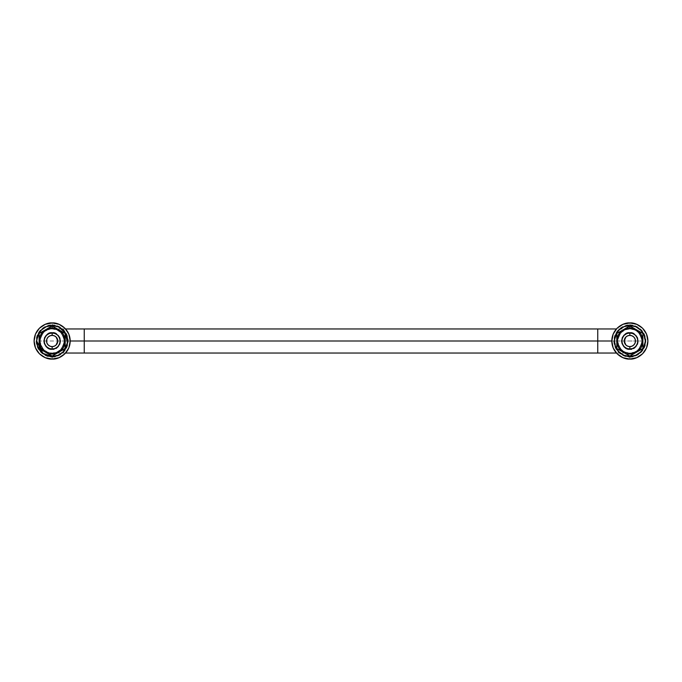 <?xml version="1.0" encoding="UTF-8"?>
<svg xmlns="http://www.w3.org/2000/svg" width="682" height="682" viewBox="0 0 682 682"><rect width="100%" height="100%" fill="white"/><g stroke="black" fill="none" stroke-linecap="round" stroke-linejoin="round"><path stroke-width="0.51" stroke-dasharray="3.41 2.56" d="M52.156 328.767C46.367 328.068 42.293 332.151 39.914 341C42.293 349.849 46.367 353.932 52.156 353.233C46.367 353.932 42.293 349.849 39.914 341C42.293 332.151 46.367 328.068 52.156 328.767L56.836 329.696L60.809 332.347L63.46 336.32L64.389 341L63.46 345.68L60.809 349.653L56.836 352.304L52.156 353.233L47.467 352.304L43.503 349.653L40.852 345.68L39.914 341L40.852 336.32L43.503 332.347L47.467 329.696L52.156 328.767C57.936 328.068 62.019 332.151 64.389 341C62.019 349.849 57.936 353.932 52.156 353.233C57.936 353.932 62.019 349.849 64.389 341C62.019 332.151 57.936 328.068 52.156 328.767L47.467 329.696L43.503 332.347L40.852 336.32L39.914 341L40.852 345.68L43.503 349.653L47.467 352.304L52.156 353.233L56.836 352.304L60.809 349.653L63.46 345.68L64.389 341L63.46 336.32L60.809 332.347L56.836 329.696L52.156 328.767M52.156 357.044C56.845 357.692 67.978 352.875 68.2 341C67.978 329.125 56.845 324.308 52.156 324.956L52.156 322.944C57.433 322.219 69.956 327.641 70.203 341C69.956 354.359 57.433 359.781 52.156 359.056L52.156 357.044L52.156 359.056C57.433 359.781 69.956 354.359 70.203 341C69.956 327.641 57.433 322.219 52.156 322.944C46.87 322.219 34.347 327.641 34.1 341C34.347 354.359 46.87 359.781 52.156 359.056C46.87 359.781 34.347 354.359 34.1 341C34.347 327.641 46.87 322.219 52.156 322.944L52.156 324.956C47.459 324.308 36.325 329.125 36.103 341C36.325 352.875 47.459 357.692 52.156 357.044L58.294 355.825L63.503 352.347L66.981 347.138L68.2 341L66.981 334.862L63.503 329.653L58.294 326.175L52.156 324.956L46.009 326.175L40.809 329.653L37.331 334.862L36.103 341L37.331 347.138L40.809 352.347L46.009 355.825L52.156 357.044M52.156 332.475C48.124 331.989 45.285 334.828 43.631 341C45.285 347.172 48.124 350.011 52.156 349.525C48.124 350.011 45.285 347.172 43.631 341C45.285 334.828 48.124 331.989 52.156 332.475C56.18 331.989 59.027 334.828 60.681 341C59.027 347.172 56.18 350.011 52.156 349.525C56.18 350.011 59.027 347.172 60.681 341C59.027 334.828 56.18 331.989 52.156 332.475L48.891 333.123L46.129 334.973L44.279 337.735L43.631 341L44.279 344.265L46.129 347.027L48.891 348.877L52.156 349.525L55.413 348.877L58.183 347.027L60.033 344.265L60.681 341L60.033 337.735L58.183 334.973L55.413 333.123L52.156 332.475L55.413 333.123L58.183 334.973L60.033 337.735L60.681 341L60.033 344.265L58.183 347.027L55.413 348.877L52.156 349.525L48.891 348.877L46.129 347.027L44.279 344.265L43.631 341L44.279 337.735L46.129 334.973L48.891 333.123L52.156 332.475M44.125 341L44.739 337.931L44.125 341L44.739 337.931L46.478 335.322L44.739 337.931L46.478 335.322L49.078 333.583L46.478 335.322L49.078 333.583L52.156 332.978C48.362 332.518 45.685 335.194 44.125 341C45.685 346.806 48.362 349.482 52.156 349.022C48.362 349.482 45.685 346.806 44.125 341C45.685 335.194 48.362 332.518 52.156 332.978C55.95 332.518 58.618 335.194 60.178 341C58.618 346.806 55.95 349.482 52.156 349.022C55.95 349.482 58.618 346.806 60.178 341C58.618 335.194 55.95 332.518 52.156 332.978L55.225 333.583L57.825 335.322L55.225 333.583L52.156 332.978L49.078 333.583L52.156 332.978A8.022 8.022 0 0 0 44.125 341A8.022 8.022 0 0 0 52.156 349.022L49.078 348.417L52.156 349.022A8.022 8.022 0 0 0 60.178 341A8.022 8.022 0 0 0 52.156 332.978C48.362 332.518 45.685 335.194 44.125 341C45.685 346.806 48.362 349.482 52.156 349.022L55.225 348.417L52.156 349.022C48.362 349.482 45.685 346.806 44.125 341C45.685 335.194 48.362 332.518 52.156 332.978C55.95 332.518 58.618 335.194 60.178 341C58.618 346.806 55.95 349.482 52.156 349.022C55.95 349.482 58.618 346.806 60.178 341C58.618 335.194 55.95 332.518 52.156 332.978L55.225 333.583L57.825 335.322L59.564 337.931L60.178 341L59.564 344.069L57.825 346.678L59.564 344.069L57.825 346.678L55.225 348.417L57.825 346.678L55.225 348.417L52.156 349.022L49.078 348.417L46.478 346.678L49.078 348.417L46.478 346.678L44.739 344.069L46.478 346.678L44.739 344.069L44.125 341L44.739 344.069M39.113 333.472L39.113 348.528L52.156 356.055L39.113 348.528L39.113 333.472L52.156 325.945L65.191 333.472L52.156 325.945L39.113 333.472M65.191 348.528L52.156 356.055L65.191 348.528L65.191 333.472L65.191 348.528M597.756 353.037L597.756 341L641.881 341A12.037 12.037 0 0 1 629.844 353.037A12.037 12.037 0 0 1 617.815 341L611.797 341L617.815 341L618.727 345.603L621.336 349.508L625.241 352.117L629.844 353.037A12.037 12.037 0 0 0 641.881 341A12.037 12.037 0 0 0 629.844 328.963A12.037 12.037 0 0 1 641.881 341A12.037 12.037 0 0 1 629.844 353.037L634.456 352.117L638.361 349.508L640.969 345.603L641.881 341L640.969 336.397L638.361 332.492L634.456 329.883L629.844 328.963L625.241 329.883L621.336 332.492L618.727 336.397L617.815 341A12.037 12.037 0 0 1 629.844 328.963A12.037 12.037 0 0 1 641.881 341L597.756 341L597.756 353.037M64.185 341A12.037 12.037 0 0 1 52.156 353.037A12.037 12.037 0 0 1 40.119 341L84.244 341L84.244 353.037L84.244 341L597.756 341L40.119 341A12.037 12.037 0 0 0 52.156 353.037A12.037 12.037 0 0 0 64.185 341A12.037 12.037 0 0 1 52.156 353.037A12.037 12.037 0 0 1 40.119 341L41.031 336.397L43.639 332.492L47.544 329.883L52.156 328.963L56.759 329.883L60.664 332.492L63.273 336.397L64.185 341L63.273 345.603L60.664 349.508L56.759 352.117L52.156 353.037L47.544 352.117L43.639 349.508L41.031 345.603L40.119 341A12.037 12.037 0 0 1 52.156 328.963A12.037 12.037 0 0 1 64.185 341A12.037 12.037 0 0 0 52.156 328.963A12.037 12.037 0 0 0 40.119 341A12.037 12.037 0 0 1 52.156 328.963A12.037 12.037 0 0 1 64.185 341L70.203 341L64.185 341M632.922 348.417L629.844 349.022A8.022 8.022 0 0 0 637.875 341A8.022 8.022 0 0 0 629.844 332.978L632.922 333.583L635.522 335.322L637.261 337.931L637.875 341L637.261 344.069L635.522 346.678L632.922 348.417L629.844 349.022L626.775 348.417L624.175 346.678L622.436 344.069L621.822 341L622.436 337.931L624.175 335.322L626.775 333.583L629.844 332.978A8.022 8.022 0 0 0 621.822 341A8.022 8.022 0 0 0 629.844 349.022C626.05 349.482 623.382 346.806 621.822 341C623.382 335.194 626.05 332.518 629.844 332.978C626.05 332.518 623.382 335.194 621.822 341C623.382 346.806 626.05 349.482 629.844 349.022C633.638 349.482 636.315 346.806 637.875 341C636.315 335.194 633.638 332.518 629.844 332.978C633.638 332.518 636.315 335.194 637.875 341C636.315 346.806 633.638 349.482 629.844 349.022L626.775 348.417L624.175 346.678L622.436 344.069L621.822 341L622.436 337.931L624.175 335.322L626.775 333.583L629.844 332.978L632.922 333.583L635.522 335.322L637.261 337.931L637.875 341L637.261 344.069L635.522 346.678L632.922 348.417L629.844 349.022L626.775 348.417L624.175 346.678L622.436 344.069L621.822 341L622.436 337.931L624.175 335.322L626.775 333.583L629.844 332.978L632.922 333.583L635.522 335.322L637.261 337.931L637.875 341L637.261 344.069L635.522 346.678L632.922 348.417L629.844 349.022C626.05 349.482 623.382 346.806 621.822 341C623.382 335.194 626.05 332.518 629.844 332.978C626.05 332.518 623.382 335.194 621.822 341C623.382 346.806 626.05 349.482 629.844 349.022C633.638 349.482 636.315 346.806 637.875 341C636.315 335.194 633.638 332.518 629.844 332.978C633.638 332.518 636.315 335.194 637.875 341C636.315 346.806 633.638 349.482 629.844 349.022L626.775 348.417L624.175 346.678L622.436 344.069L621.822 341L622.436 337.931L624.175 335.322L626.775 333.583L629.844 332.978L632.922 333.583L635.522 335.322L637.261 337.931M59.564 337.931L57.825 335.322L59.564 337.931L60.178 341L59.564 344.069L60.178 341M84.244 328.963L84.244 341L84.244 328.963M597.756 328.963L597.756 341L597.756 328.963M629.844 328.963A12.037 12.037 0 0 0 617.815 341A12.037 12.037 0 0 0 629.844 353.037A12.037 12.037 0 0 1 617.815 341A12.037 12.037 0 0 1 629.844 328.963L616.392 328.963M58.064 355.271L63.076 351.921L66.418 346.908L67.595 341L66.418 335.092L63.076 330.079L58.064 326.729L52.156 325.553L46.24 326.729L39.812 331.716L36.709 341L37.885 346.908L41.235 351.921L46.24 355.271L52.156 356.447L58.064 355.271L63.076 351.921M46.24 326.729L41.235 330.079L37.885 335.092L36.709 341M55.225 348.417L52.156 349.022L49.078 348.417M46.478 335.322L49.078 333.583L52.156 332.978L55.225 333.583L57.825 335.322M635.76 355.271L642.188 350.284L645.291 341L642.188 331.716L635.76 326.729L629.844 325.553L623.936 326.729L617.5 331.716L614.405 341L617.5 350.284L623.936 355.271L629.844 356.447L635.76 355.271L640.765 351.921L644.115 346.908L645.291 341L644.115 335.092L640.765 330.079L635.76 326.729M623.936 326.729L618.924 330.079L615.582 335.092L614.405 341L615.582 346.908L618.924 351.921L623.936 355.271M616.809 333.472L616.809 348.528L629.844 356.055L616.809 348.528L616.809 333.472L629.844 325.945L642.887 333.472L629.844 325.945L616.809 333.472M642.887 348.528L629.844 356.055L642.887 348.528L642.887 333.472L642.887 348.528M637.875 341L637.261 344.069L635.522 346.678M629.844 328.767C624.064 328.068 619.981 332.151 617.611 341C619.981 349.849 624.064 353.932 629.844 353.233C624.064 353.932 619.981 349.849 617.611 341C619.981 332.151 624.064 328.068 629.844 328.767L634.533 329.696L638.497 332.347L641.148 336.32L642.086 341L641.148 345.68L638.497 349.653L634.533 352.304L629.844 353.233L625.164 352.304L621.191 349.653L618.54 345.68L617.611 341L618.54 336.32L621.191 332.347L625.164 329.696L629.844 328.767C635.633 328.068 639.707 332.151 642.086 341C639.707 349.849 635.633 353.932 629.844 353.233C635.633 353.932 639.707 349.849 642.086 341C639.707 332.151 635.633 328.068 629.844 328.767L625.164 329.696L621.191 332.347L618.54 336.32L617.611 341L618.54 345.68L621.191 349.653L625.164 352.304L629.844 353.233L634.533 352.304L638.497 349.653L641.148 345.68L642.086 341L641.148 336.32L638.497 332.347L634.533 329.696L629.844 328.767M629.844 357.044C634.541 357.692 645.675 352.875 645.897 341C645.675 329.125 634.541 324.308 629.844 324.956L629.844 322.944C635.13 322.219 647.653 327.641 647.9 341C647.653 354.359 635.13 359.781 629.844 359.056L629.844 357.044L629.844 359.056C635.13 359.781 647.653 354.359 647.9 341C647.653 327.641 635.13 322.219 629.844 322.944C624.567 322.219 612.044 327.641 611.797 341C612.044 354.359 624.567 359.781 629.844 359.056C624.567 359.781 612.044 354.359 611.797 341C612.044 327.641 624.567 322.219 629.844 322.944L629.844 324.956C625.155 324.308 614.022 329.125 613.8 341C614.022 352.875 625.155 357.692 629.844 357.044L635.991 355.825L641.191 352.347L644.669 347.138L645.897 341L644.669 334.862L641.191 329.653L635.991 326.175L629.844 324.956L623.706 326.175L618.497 329.653L615.019 334.862L613.8 341L615.019 347.138L618.497 352.347L623.706 355.825L629.844 357.044M629.844 332.475C625.82 331.989 622.973 334.828 621.319 341C622.973 347.172 625.82 350.011 629.844 349.525C625.82 350.011 622.973 347.172 621.319 341C622.973 334.828 625.82 331.989 629.844 332.475C633.876 331.989 636.715 334.828 638.369 341C636.715 347.172 633.876 350.011 629.844 349.525C633.876 350.011 636.715 347.172 638.369 341C636.715 334.828 633.876 331.989 629.844 332.475L626.587 333.123L623.817 334.973L621.967 337.735L621.319 341L621.967 344.265L623.817 347.027L626.587 348.877L629.844 349.525L633.109 348.877L635.871 347.027L637.721 344.265L638.369 341L637.721 337.735L635.871 334.973L633.109 333.123L629.844 332.475L633.109 333.123L635.871 334.973L637.721 337.735L638.369 341L637.721 344.265L635.871 347.027L633.109 348.877L629.844 349.525L626.587 348.877L623.817 347.027L621.967 344.265L621.319 341L621.967 337.735L623.817 334.973L626.587 333.123L629.844 332.475M616.392 353.037L629.844 353.037M65.608 353.037L52.156 353.037M65.608 328.963L52.156 328.963"/><path stroke-width="1.02" d="M52.156 322.944C57.433 322.219 69.956 327.641 70.203 341C69.956 354.359 57.433 359.781 52.156 359.056L45.242 357.675L39.386 353.762L35.473 347.905L34.1 341L35.473 334.095L39.386 328.238L45.242 324.325L52.156 322.944L59.061 324.325L64.918 328.238L68.831 334.095L70.203 341L68.831 347.905L64.918 353.762L59.061 357.675L52.156 359.056C46.87 359.781 34.347 354.359 34.1 341C34.347 327.641 46.87 322.219 52.156 322.944M39.113 341A13.035 13.035 0 0 1 52.156 327.965L52.156 325.945L39.113 333.472L39.113 348.528L52.156 356.055L65.191 348.528L65.191 333.472L52.156 325.945L39.113 333.472L39.113 341L40.852 347.505L45.66 352.304A13.035 13.035 0 0 0 58.652 352.304L63.452 347.505L65.191 341L63.452 334.495L58.652 329.696A13.035 13.035 0 0 0 52.156 327.965L47.16 328.954L42.932 331.784L40.11 336.013L39.113 341L39.113 348.528L45.609 352.279A13.035 13.035 0 0 1 39.113 341M52.156 332.978L55.225 333.583L57.825 335.322L59.564 337.931L60.178 341L59.564 344.069L57.825 346.678L55.225 348.417L52.156 349.022L49.078 348.417L46.478 346.678L44.739 344.069L44.125 341L44.739 337.931L46.478 335.322L49.078 333.583L52.156 332.978A8.022 8.022 0 0 1 60.178 341A8.022 8.022 0 0 1 52.156 349.022A8.022 8.022 0 0 0 60.178 341A8.022 8.022 0 0 0 52.156 332.978L52.156 335.382A5.618 5.618 0 0 1 57.765 341A5.618 5.618 0 0 1 52.156 346.618L52.156 349.022L52.156 346.618A5.618 5.618 0 0 1 46.538 341A5.618 5.618 0 0 1 52.156 335.382L52.156 332.978A8.022 8.022 0 0 0 44.125 341A8.022 8.022 0 0 0 52.156 349.022A8.022 8.022 0 0 1 44.125 341A8.022 8.022 0 0 1 52.156 332.978M49.078 348.417L46.478 346.678L44.739 344.069L44.125 341L44.739 337.931L46.478 335.322M57.825 335.322L59.564 337.931L60.178 341L59.564 337.931M60.178 341L59.564 344.069L57.825 346.678L55.225 348.417M45.66 352.304L52.156 356.055L58.652 352.304A13.035 13.035 0 0 1 45.66 352.304M52.156 325.945L52.156 327.965A13.035 13.035 0 0 1 58.652 329.696L52.156 325.945M65.191 341L65.191 333.472L58.695 329.721A13.035 13.035 0 0 1 58.695 352.279L65.191 348.528L65.191 341M597.756 341L597.756 353.037L597.756 341L70.203 341L84.244 341L84.244 353.037L84.244 328.963L84.244 341L597.756 341L597.756 328.963L597.756 341L611.797 341L597.756 341M629.844 332.978A8.022 8.022 0 0 1 637.875 341A8.022 8.022 0 0 1 629.844 349.022A8.022 8.022 0 0 0 637.875 341A8.022 8.022 0 0 0 629.844 332.978L629.844 335.382A5.618 5.618 0 0 1 635.462 341A5.618 5.618 0 0 1 629.844 346.618L629.844 349.022L629.844 346.618A5.618 5.618 0 0 1 624.235 341A5.618 5.618 0 0 1 629.844 335.382L629.844 332.978A8.022 8.022 0 0 0 621.822 341A8.022 8.022 0 0 0 629.844 349.022A8.022 8.022 0 0 1 621.822 341A8.022 8.022 0 0 1 629.844 332.978L632.922 333.583L635.522 335.322L637.261 337.931L637.875 341L637.261 344.069L635.522 346.678L632.922 348.417L629.844 349.022L626.775 348.417L624.175 346.678L622.436 344.069L621.822 341L622.436 337.931L624.175 335.322L626.775 333.583L629.844 332.978M52.156 346.618L54.304 346.192L56.129 344.973L57.765 341L56.129 337.027L54.304 335.808L52.156 335.382L50.008 335.808L48.183 337.027L46.964 338.852L46.538 341L46.964 343.148L48.183 344.973L50.008 346.192L52.156 346.618M629.844 335.382L627.696 335.808L625.871 337.027L624.235 341L625.871 344.973L627.696 346.192L629.844 346.618L631.992 346.192L633.817 344.973L635.036 343.148L635.462 341L635.036 338.852L633.817 337.027L631.992 335.808L629.844 335.382M63.076 351.921L66.418 346.908L67.595 341L66.418 335.092L63.076 330.079L58.064 326.729L52.156 325.553C56.674 324.93 67.39 329.568 67.595 341C67.39 352.432 56.674 357.07 52.156 356.447L58.064 355.271L63.076 351.921L67.484 342.867L65.157 332.671L58.49 326.917L52.156 325.553L46.24 326.729L41.235 330.079L37.885 335.092L36.709 341L42.889 353.353L52.156 356.447C47.638 357.07 36.922 352.432 36.709 341C36.922 329.568 47.638 324.93 52.156 325.553L46.24 326.729M36.709 341L37.885 346.908L41.235 351.921L46.24 355.271L52.156 356.447L58.064 355.271M44.739 344.069L44.125 341M635.76 326.729L629.844 325.553C634.362 324.93 645.078 329.568 645.291 341C645.078 352.432 634.362 357.07 629.844 356.447L635.76 355.271L640.765 351.921L644.115 346.908L645.291 341L644.115 335.092L640.765 330.079L635.76 326.729L629.844 325.553L623.936 326.729L618.924 330.079L615.582 335.092L614.405 341L615.582 346.908L618.924 351.921L623.936 355.271L629.844 356.447C625.326 357.07 614.61 352.432 614.405 341C614.61 329.568 625.326 324.93 629.844 325.553L623.936 326.729M623.936 355.271L629.844 356.447L635.76 355.271M616.809 341A13.035 13.035 0 0 1 629.844 327.965L629.844 325.945L616.809 333.472L616.809 348.528L629.844 356.055L642.887 348.528L642.887 333.472L629.844 325.945L616.809 333.472L616.809 341L618.548 347.505L623.357 352.304A13.035 13.035 0 0 0 636.34 352.304L641.148 347.505L642.887 341L641.148 334.495L636.34 329.696A13.035 13.035 0 0 0 629.844 327.965L624.857 328.954L620.629 331.784L617.798 336.013L616.809 341L616.809 348.528L623.305 352.279A13.035 13.035 0 0 1 616.809 341M637.261 337.931L637.875 341M635.522 346.678L632.922 348.417M623.357 352.304L629.844 356.055L636.34 352.304A13.035 13.035 0 0 1 623.357 352.304M629.844 325.945L629.844 327.965A13.035 13.035 0 0 1 636.34 329.696L629.844 325.945M642.887 341L642.887 333.472L636.391 329.721A13.035 13.035 0 0 1 636.391 352.279L642.887 348.528L642.887 341M629.844 322.944C635.13 322.219 647.653 327.641 647.9 341C647.653 354.359 635.13 359.781 629.844 359.056L622.939 357.675L617.082 353.762L613.169 347.905L611.797 341L613.169 334.095L617.082 328.238L622.939 324.325L629.844 322.944L636.758 324.325L642.615 328.238L646.527 334.095L647.9 341L646.527 347.905L642.615 353.762L636.758 357.675L629.844 359.056C624.567 359.781 612.044 354.359 611.797 341C612.044 327.641 624.567 322.219 629.844 322.944M65.608 353.037L616.392 353.037M616.392 328.963L65.608 328.963"/></g></svg>
